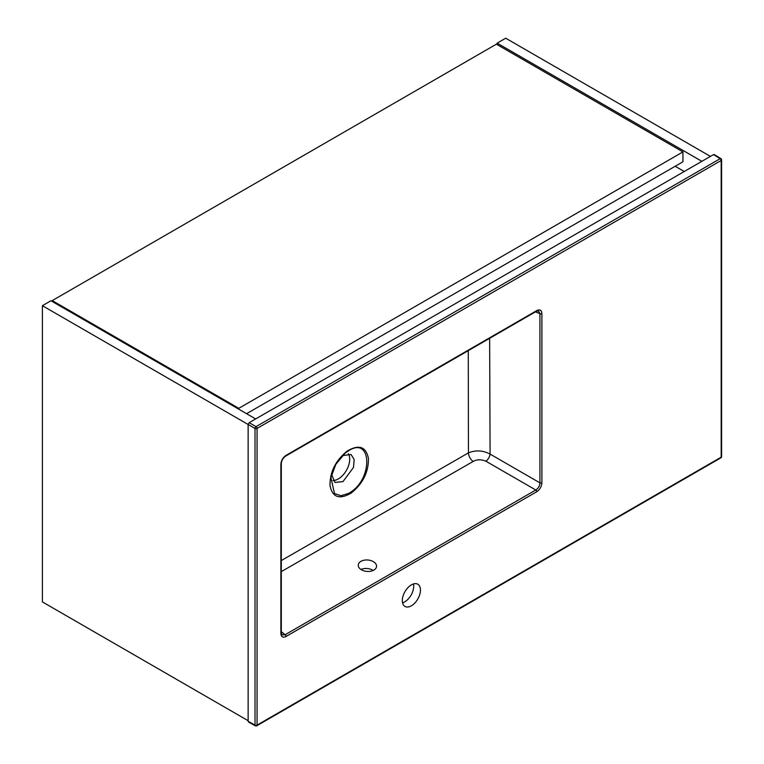 <?xml version="1.0" encoding="UTF-8"?>
<svg xmlns="http://www.w3.org/2000/svg" width="764" height="764" viewBox="0 0 764 764"><rect width="100%" height="100%" fill="white"/><g stroke="black" fill="none" stroke-linecap="round" stroke-linejoin="round"><path stroke-width="1.15" d="M346.923 451.83L344.898 453.386L335.845 464.34L330.879 477.662L334.527 493.544L340.945 495.75L348.928 493.257L350.867 492.016C373.309 477.538 371.399 436.254 348.861 450.598L346.923 451.83A2.196 1.127 -125 0 0 347.19 451.056C359.004 444.132 366.09 446.634 368.449 458.581C368.554 472.133 362.833 483.612 351.287 493C339.483 499.923 332.388 497.402 329.991 485.446C329.905 471.894 335.644 460.434 347.19 451.056M342.492 455.592L351.039 454.504L354.162 459.441L353.512 467.415L342.979 481.626L334.918 482.428L331.586 474.473M373.854 570.097A9.158 5.73 4.5 0 0 376.537 566.439A9.158 5.73 4.5 0 0 371.113 560.652A9.158 5.73 4.5 0 0 360.952 561.339A9.158 5.73 4.5 0 0 358.268 564.997A9.158 5.73 4.5 0 0 363.683 570.784A9.158 5.73 4.5 0 0 373.854 570.097M360.98 569.495A9.158 5.73 -175.5 0 1 373.147 570.46M413.477 583.935A12.826 7.401 -60 0 1 404.643 601.908A12.826 7.401 -60 0 1 402.561 602.834M411.385 605.804A12.826 7.401 120 0 0 419.761 594.497A12.826 7.401 120 0 0 417.793 584.221A12.826 7.401 120 0 0 411.385 584.861A12.826 7.401 120 0 0 403.01 596.159A12.826 7.401 120 0 0 404.968 606.435A12.826 7.401 120 0 0 411.385 605.804M348.365 453.749A16.12 9.311 -60 0 1 338.309 478.933A16.12 9.311 -60 0 1 332.923 480.48M489.638 338.299L490.087 454.083L539.919 482.848L539.919 313.651L538.477 310.852L536.433 311.292A1.461 0.85 -120 0 0 536.729 310.623C539.871 309.153 541.6 310.146 541.896 313.603A1.461 0.85 180 0 1 539.919 313.651L535.402 311.884M281.305 560.566L468.437 452.871C475.724 449.939 482.943 450.34 490.087 454.083C489.619 456.987 488.244 459.374 485.952 461.236C481.177 459.25 476.898 459.336 473.097 461.485L281.305 571.615M473.097 461.485C470.29 459.24 468.733 456.375 468.437 452.871L468.284 350.638M541.896 313.603L541.896 482.8C541.59 486.601 539.871 489.581 536.729 491.739L286.032 636.479C282.89 637.94 281.171 636.947 280.875 633.499L280.875 464.302C281.181 460.501 282.9 457.521 286.032 455.354L536.729 310.623M255.653 418.939L50.94 300.758L42.392 305.695L248.138 424.478L248.138 721.292L255.014 725.131L255.014 428.442L248.138 424.478L249.169 422.683L256.045 426.646L720.165 158.692L713.528 154.595L249.169 422.683M249.169 721.894L248.138 721.292M713.528 154.595L714.56 155.188M536.729 491.739A1.461 0.85 -120 0 0 535.784 490.001C538.353 488.311 539.728 485.923 539.919 482.848A1.461 0.85 180 0 0 541.896 482.8M280.875 633.499A1.461 0.85 180 0 0 281.305 632.898L281.954 634.894L285.087 634.741L535.784 490.001L485.952 461.236M536.433 311.292L285.736 456.032A1.461 0.85 -120 0 0 286.032 455.354M285.736 456.032C282.995 458.018 281.524 460.577 281.305 463.7L281.305 463.7A1.461 0.85 180 0 1 280.875 464.302M286.032 636.479A1.461 0.85 -120 0 0 285.087 634.741L281.305 631.713M496.38 44.188L682.949 151.902L238.807 408.32L52.239 300.605L496.38 44.188M246.581 413.706L682.949 161.777L682.949 151.902M238.807 409.217L238.807 408.32M52.239 301.503L52.239 300.605M497.154 44.637L497.154 43.137L505.701 38.2L710.415 156.391M497.154 43.137L701.858 161.328M248.138 720.7L42.392 601.908L42.392 305.695M675.175 166.265L684.238 171.499M350.867 492.016A2.196 1.127 55 0 1 351.287 493M257.067 428.432L257.067 725.122L721.178 457.168L721.178 160.478L257.067 428.432A1.461 0.85 180 0 1 255.014 428.442A1.461 0.812 120 0 1 256.045 426.646A1.461 0.85 60 0 1 257.067 428.432M255.014 725.131A1.461 0.831 119.1 0 0 255.31 725.8A1.461 1.461 0 0 0 256.761 725.79A1.461 0.85 60 0 0 257.067 725.122A1.461 0.85 180 0 1 255.014 725.131M720.165 158.692A1.461 0.85 60 0 1 721.178 160.478A1.461 0.85 180 0 0 721.608 159.886A1.461 1.461 0 0 0 720.91 158.635A1.461 0.85 121.7 0 0 720.165 158.692M721.608 456.566A1.461 0.85 180 0 1 721.178 457.168A1.461 0.85 60 0 1 720.872 457.837A1.461 1.461 0 0 0 721.608 456.566L721.608 159.886A1.461 0.85 180 0 0 721.197 159.294A1.461 0.85 121.7 0 0 720.91 158.635L714.273 154.529M330.879 477.662L330.879 477.634C332.846 467.998 337.516 459.909 344.898 453.386L344.831 453.444M248.443 721.97L255.31 725.8M720.872 457.837L256.761 725.79M281.305 632.898L281.305 463.7"/></g></svg>

